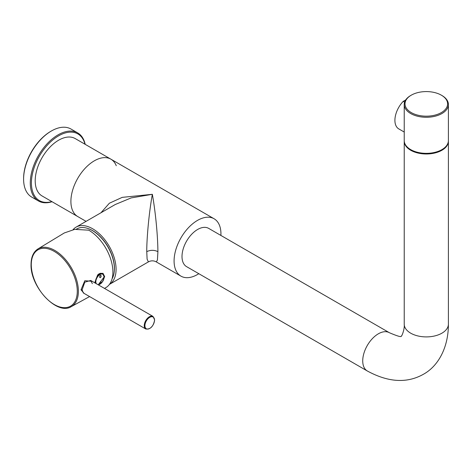 <?xml version="1.0" encoding="UTF-8"?>
<svg xmlns="http://www.w3.org/2000/svg" width="472" height="472" viewBox="0 0 472 472"><rect width="100%" height="100%" fill="white"/><g stroke="black" fill="none" stroke-linecap="round" stroke-linejoin="round"><path stroke-width="0.71" d="M198.818 273.701A33.128 19.128 -60 0 1 180.947 276.138A33.128 19.128 -60 0 1 174.085 260.969A33.128 19.128 -60 0 1 188.546 227.628A33.128 19.128 -60 0 1 214.082 218.754L110.89 159.176A33.128 19.128 120 0 0 85.361 168.056A33.128 19.128 120 0 0 70.9 201.397A33.128 19.128 120 0 0 77.762 216.559A33.128 19.128 -60 0 1 70.9 201.397A33.128 19.128 -60 0 1 85.361 168.056A33.128 19.128 -60 0 1 110.89 159.176A33.128 19.128 -60 0 1 116.265 165.725M214.082 218.754A33.128 19.128 -60 0 1 220.943 233.917A33.128 19.128 -60 0 1 220.902 235.445M73.101 229.628A33.128 19.128 60 0 1 76.086 227.126L115.262 204.512L131.151 197.915L152.332 194.311C148.049 218.737 146.65 243.351 146.757 251.629L147.105 259.146L148.391 261.895C151.022 260.491 153.654 260.491 156.279 261.895L157.424 260.037L157.913 251.629C157.701 231.068 154.615 206.553 152.332 194.311L122.23 197.361L109.362 203.225L100.978 212.754M76.086 227.126A33.128 19.128 60 0 1 101.616 236A33.128 19.128 60 0 1 116.077 269.341A33.128 19.128 60 0 1 109.475 284.356M110.89 159.176L75.195 138.567A33.128 19.128 120 0 0 49.66 147.447A33.128 19.128 120 0 0 35.199 180.788A33.128 19.128 120 0 0 42.061 195.951L86.075 221.362M76.37 229.185A31.217 18.024 60 0 1 88.329 228.631A31.217 18.024 60 0 1 114.395 268.751A31.217 18.024 60 0 1 114.035 273.152A31.217 18.024 60 0 1 112.065 278.81M114.065 272.958A30.845 17.806 -120 0 0 114.1 272.763A30.845 17.806 -120 0 0 114.46 268.409A30.845 17.806 -120 0 0 88.706 228.772A30.845 17.806 -120 0 0 88.518 228.702M64.298 232.962L74.694 229.368L88.748 230.183A34.155 19.718 -120 0 1 112.902 272.014A34.155 19.718 -120 0 1 105.616 287.772L104.471 288.398M102.194 282.173L104.672 276.604L103.02 273.382L97.61 275.017L95.025 281.985L95.096 282.982M98.453 284.923L99.273 284.545M84.093 293.389L81.013 289.79L84.812 280.728L92.17 281.294M145.748 328.99A7.257 4.189 -60 0 1 144.249 325.898A7.257 4.189 -60 0 1 144.249 325.668A7.257 4.189 -60 0 1 147.411 318.364A7.257 4.189 -60 0 1 153.005 316.417L154.651 319.933C153.365 326.506 150.397 329.527 145.748 328.99L83.314 292.941L82.122 289.796L84.783 282.185L90.718 280.457L92.353 283.666M102.672 273.211A6.702 3.87 -60 0 1 103.622 274.775M100.583 281.843C99.415 282.911 99.291 283.483 100.206 283.56C101.421 282.25 101.551 281.684 100.583 281.843L101.12 281.755L100.571 281.837C99.415 282.875 99.291 283.448 100.194 283.548M99.657 283.642L100.206 283.56M95.781 283.377A6.071 3.505 -60 0 1 95.48 281.755A6.071 3.505 -60 0 1 95.48 281.731A6.071 3.505 -60 0 1 98.129 275.618A6.071 3.505 -60 0 1 102.813 273.99L102.076 273.565A6.071 3.505 120 0 0 97.887 274.716M100.843 275.412L100.194 275.436L99.545 276.993L99.94 277.625L99.557 276.999L100.206 275.442L100.849 275.412L101.232 276.037L100.583 277.595L99.922 277.613M77.709 132.915L71.018 129.051A39.282 22.68 120 0 0 51.377 130.998L51.377 130.998A39.282 22.68 120 0 0 23.6 179.112A39.282 22.68 120 0 0 31.736 197.095L38.427 200.96A39.282 22.68 -60 0 1 30.291 182.977A39.282 22.68 -60 0 1 58.068 134.862A39.282 22.68 -60 0 1 77.709 132.915A39.282 22.68 -60 0 1 85.19 144.338M51.861 201.609A38.492 22.225 -60 0 1 31.412 182.977A38.492 22.225 -60 0 1 58.628 135.83A38.492 22.225 -60 0 1 84.995 144.225M52.062 201.721A39.282 22.68 -60 0 1 38.427 200.96M51.377 130.998L50.817 131.322A38.492 22.225 120 0 0 23.6 178.469L23.6 179.112M208.671 228.383A22.09 12.75 120 0 0 197.626 229.475A22.09 12.75 120 0 0 183.195 248.939A22.09 12.75 120 0 0 186.582 266.639L367.299 370.974A22.09 12.75 -60 0 1 363.918 353.274A22.09 12.75 -60 0 1 378.343 333.81A22.09 12.75 -60 0 1 389.388 332.719L208.671 228.383M448.394 140.916A22.09 12.75 180 0 1 448.4 141.234A22.09 12.75 180 0 1 441.934 150.255A22.09 12.75 180 0 1 417.862 153.017A22.09 12.75 180 0 1 404.227 141.234A22.09 12.75 180 0 1 404.233 140.916M441.373 112.578A21.299 12.296 180 0 1 411.254 112.578A21.299 12.296 180 0 1 411.254 95.185L411.254 95.185A21.299 12.296 180 0 1 441.373 95.185A21.299 12.296 180 0 1 441.373 112.578M410.693 95.509L411.254 95.185L410.693 95.509A22.09 12.75 180 0 0 404.227 104.524A22.09 12.75 180 0 0 417.862 116.307A22.09 12.75 180 0 0 441.934 113.54A22.09 12.75 180 0 0 448.4 104.524A22.09 12.75 180 0 0 441.934 95.509L441.373 95.185M410.693 149.612A22.09 12.75 0 0 0 441.934 149.612L441.373 149.931A21.299 12.296 0 0 1 411.254 149.931L410.693 149.612A22.09 12.75 0 0 1 404.227 140.591L404.227 104.524M441.373 149.931L441.934 149.612A22.09 12.75 0 0 0 448.4 140.591L448.4 104.524M404.28 132.071L398.781 128.897A18.697 10.791 120 0 1 403.212 101.374L404.604 102.176M403.212 101.374L405.708 99.934M146.757 251.629C150.474 249.894 154.197 249.894 157.913 251.629M64.481 232.849L37.961 248.921A33.317 19.234 60 0 1 63.708 257.588A33.317 19.234 60 0 1 78.387 291.259A33.317 19.234 60 0 1 78.381 291.478A33.317 19.234 60 0 1 71.278 306.629L89.597 296.569M31.276 264.857A33.317 19.234 60 0 1 31.264 264.055M82.122 289.796L81.013 289.79M31.276 264.692A32.527 18.78 60 0 1 31.276 264.479A32.527 18.78 60 0 1 54.368 251.47A32.527 18.78 60 0 1 77.278 291.253A32.527 18.78 60 0 1 77.278 291.466A32.527 18.78 60 0 1 54.186 304.481A32.527 18.78 60 0 1 31.276 264.692M154.509 320.128A6.785 3.918 -60 0 1 149.807 328.382A6.785 3.918 -60 0 1 144.922 325.881A6.785 3.918 -60 0 1 144.916 325.668A6.785 3.918 -60 0 1 149.618 317.414A6.785 3.918 -60 0 1 154.503 319.91A6.785 3.918 -60 0 1 154.509 320.128M98.117 284.728A5.865 3.387 120 0 0 104.129 276.975A5.865 3.387 120 0 0 104.129 276.958A5.865 3.387 120 0 0 99.975 274.586A5.865 3.387 120 0 0 95.834 281.766A5.865 3.387 120 0 0 95.834 281.79A5.865 3.387 120 0 0 96.282 283.666M98.772 284.651A6.071 3.505 -60 0 1 98.2 284.775M98.253 284.805L104.159 276.899L102.813 273.99A6.071 3.505 -60 0 1 103.952 275.683M389.388 332.719C397.601 336.217 401.548 337.338 401.218 336.076C401.312 337.421 404.823 329.657 404.227 324.152A22.09 12.75 0 0 0 417.862 335.934A22.09 12.75 0 0 0 441.934 333.167A22.09 12.75 0 0 0 448.4 324.152C448.453 347.545 438.264 366.178 423.307 374.331C406.917 383.5 388.249 382.379 367.299 370.974M148.391 261.895L109.469 284.368M180.947 276.138L156.279 261.895M88.706 228.772L88.329 228.631M114.1 272.763L114.035 273.152M37.961 248.921C33.418 251.877 31.111 257.022 31.046 264.373C30.061 286.811 57.112 315.898 71.278 306.629M153.005 316.417L90.718 280.457M448.4 324.152L448.4 141.234M404.227 324.152L404.227 141.234"/></g></svg>
